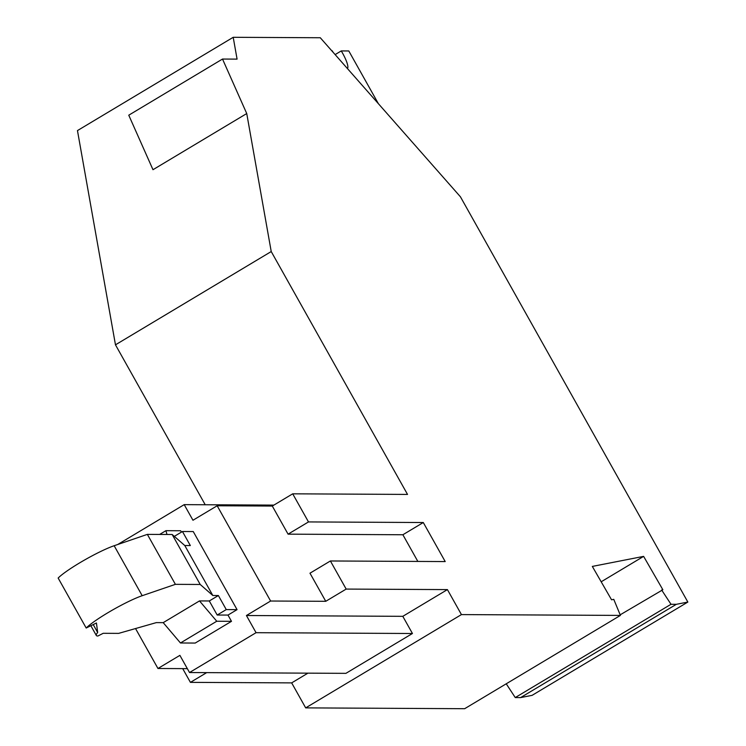 <?xml version="1.0" encoding="UTF-8"?>
<svg xmlns="http://www.w3.org/2000/svg" width="746" height="746" viewBox="0 0 746 746"><rect width="100%" height="100%" fill="white"/><g stroke="black" fill="none" stroke-linecap="round" stroke-linejoin="round"><path stroke-width="1.12" d="M676.342 604.316L671.008 604.288L515.253 697.566L520.596 697.594L676.342 604.316L687.849 602.059L460.431 196.804L320.286 37.748L233.209 37.3L237.079 59.12L222.513 59.046L246.74 113.551L152.986 169.706L128.76 115.192L222.513 59.046M687.849 602.059L532.103 695.347L520.596 697.594M620.168 614.825L662.858 589.75L643.621 556.376L592.324 566.419L611.561 599.793L613.772 599.355L620.42 615.413L464.665 708.7L305.683 707.879L461.438 614.592L447.413 589.601L402.803 616.327L412.445 633.503L345.911 673.349L189.521 672.538L179.889 655.361L157.956 668.491L187.339 668.649M135.539 628.552L157.956 668.491M246.74 113.551L271.227 251.551L407.521 494.421L292.712 493.824L272.299 506.049L288.077 534.155L308.49 521.93L292.712 493.824M271.227 251.551L115.471 344.829L77.463 130.587L233.209 37.3M181.437 532.112L180.672 530.751L165.938 530.676L159.644 534.434M218.373 595.532L226.262 609.585L237.06 609.641L193.251 531.562L182.444 531.506L190.333 545.559L184.784 545.531L212.824 595.504L218.373 595.532L209.3 600.968L199.499 600.912L163.206 622.649L180.467 642.977L216.76 621.241L231.493 621.325L227.987 615.077L217.189 615.021L209.3 600.968M237.06 609.641L227.987 615.077M231.493 621.325L195.2 643.061L180.467 642.977M273.875 505.107L184.197 504.641L192.962 520.251L217.161 505.769L270.611 601.024L246.422 615.515L256.055 632.692L189.521 672.538M184.197 504.641L117.681 544.524M412.445 633.503L256.055 632.692M402.803 616.327L246.422 615.515M217.161 505.769L272.299 506.049M325.76 601.304L346.172 589.079L330.394 560.973L309.982 573.198L325.76 601.304L270.611 601.024M346.172 589.079L447.413 589.601M288.077 534.155L402.877 534.751L423.29 522.526L308.49 521.93M206.679 672.631L190.416 682.366L182.705 668.621M417.844 561.421L402.877 534.751M330.394 560.973L445.203 561.57L423.29 522.526M305.683 707.879L291.667 682.888L307.921 673.153M205.215 504.753L115.471 344.829M515.253 697.566L506.236 683.802M461.438 614.592L620.42 615.413M661.637 589.983L671.008 604.288M601.183 581.787L643.621 556.376M378.39 103.694L348.792 50.961L341.267 50.924L335.131 54.598M331.849 50.877L332.324 50.877A18.053 3.898 59.1 0 0 333.042 52.239M347.394 68.52A18.053 3.898 59.1 0 0 341.267 50.924M291.667 682.888L190.416 682.366M166.973 534.481L165.938 530.676M93.222 624.57L97.67 632.505A45.133 5.716 150.7 0 0 96.318 635.461A45.133 5.716 150.7 0 0 97.885 636.012L103.209 633.298L118.623 633.382L156.334 622.612L163.206 622.649M97.67 632.505L96.439 622.994L86.191 628.02L58.151 578.047A37.188 4.709 -29.3 0 1 83.403 560.675A37.188 4.709 -29.3 0 1 114.157 545.727L147.354 534.378L172.167 534.5L184.784 545.531M86.191 628.02A37.188 4.709 -29.3 0 1 111.452 610.638A37.188 4.709 -29.3 0 1 142.197 595.7L175.394 584.342L200.208 584.472L212.824 595.504M172.167 534.5L200.208 584.472M147.354 534.378L175.394 584.342M216.76 621.241L199.499 600.912M226.262 609.585L217.189 615.021M182.444 531.506L174.312 536.374M142.197 595.7L114.157 545.727M90.863 625.726L96.318 635.461"/></g></svg>
